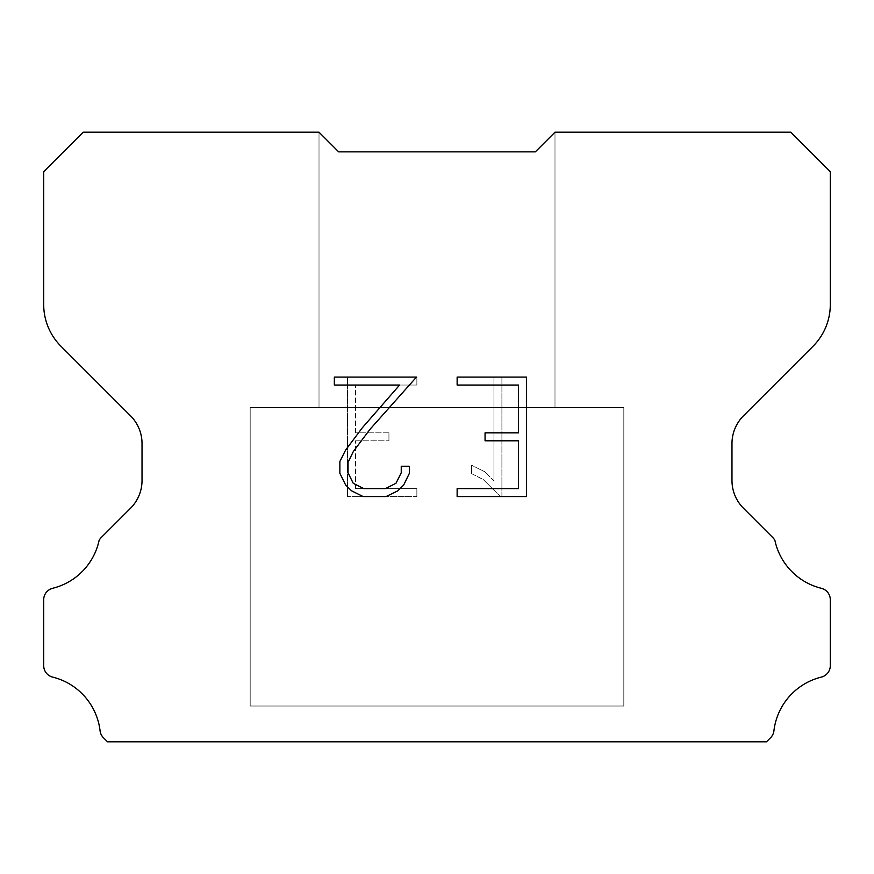 <?xml version="1.0" encoding="UTF-8"?>
<svg xmlns="http://www.w3.org/2000/svg" width="874" height="874" viewBox="0 0 874 874"><rect width="100%" height="100%" fill="white"/><g stroke="black" fill="none" stroke-linecap="round" stroke-linejoin="round"><path stroke-width="0.66" stroke-dasharray="4.37 3.28" d="M554.99 132.192L535.325 151.858L338.675 151.858L319.01 132.192L319.01 407.502L554.99 407.502L319.01 407.502L554.99 407.502L554.99 132.192L535.325 151.858L338.675 151.858L319.01 132.192L319.01 407.502L554.99 407.502L319.01 407.502L554.99 407.502L554.99 132.192L535.325 151.858L338.675 151.858L319.01 132.192L319.01 407.502L554.99 407.502L319.01 407.502L554.99 407.502L554.99 132.192L535.325 151.858L338.675 151.858L319.01 132.192L319.01 407.502L554.99 407.502L319.01 407.502L554.99 407.502L554.99 132.192L535.325 151.858L338.675 151.858L319.01 132.192L319.01 407.502L554.99 407.502L319.01 407.502L554.99 407.502L554.99 132.192L535.325 151.858L338.675 151.858L319.01 132.192L319.01 407.502L554.99 407.502L319.01 407.502L554.99 407.502L554.99 132.192L535.325 151.858L338.675 151.858L319.01 132.192L319.01 407.502L554.99 407.502L319.01 407.502L554.99 407.502L554.99 132.192L535.325 151.858L338.675 151.858L319.01 132.192L319.01 407.502L554.99 407.502L319.01 407.502L554.99 407.502L554.99 132.192L535.325 151.858L338.675 151.858L319.01 132.192L319.01 407.502L554.99 407.502L319.01 407.502L554.99 407.502L554.99 132.192L535.325 151.858L338.675 151.858L319.01 132.192L319.01 407.502L554.99 407.502L319.01 407.502L554.99 407.502L554.99 132.192L535.325 151.858L338.675 151.858L319.01 132.192L319.01 407.502L554.99 407.502L319.01 407.502L554.99 407.502L554.99 132.192L535.325 151.858L338.675 151.858L319.01 132.192L319.01 407.502L554.99 407.502L319.01 407.502L554.99 407.502L554.99 132.192L535.325 151.858L338.675 151.858L319.01 132.192L319.01 407.502L554.99 407.502L319.01 407.502L554.99 407.502L554.99 132.192L535.325 151.858L338.675 151.858L319.01 132.192L319.01 407.502L554.99 407.502L319.01 407.502L554.99 407.502L554.99 132.192L535.325 151.858L338.675 151.858L319.01 132.192L319.01 407.502L554.99 407.502L319.01 407.502L554.99 407.502L554.99 132.192L535.325 151.858L338.675 151.858L319.01 132.192L319.01 407.502L554.99 407.502L319.01 407.502L554.99 407.502L554.99 132.192L535.325 151.858L338.675 151.858L319.01 132.192L319.01 407.502L554.99 407.502L319.01 407.502L554.99 407.502L554.99 132.192L535.325 151.858L338.675 151.858L319.01 132.192L319.01 407.502L554.99 407.502L319.01 407.502L554.99 407.502L554.99 132.192L535.325 151.858L338.675 151.858L319.01 132.192L319.01 407.502L554.99 407.502L319.01 407.502L554.99 407.502L554.99 132.192L535.325 151.858L338.675 151.858L319.01 132.192L319.01 407.502L554.99 407.502L554.99 132.192L535.325 151.858L338.675 151.858L319.01 132.192L319.01 407.502L554.99 407.502L554.99 132.192L535.325 151.858L338.675 151.858L319.01 132.192L319.01 407.502L554.99 407.502L554.99 132.192L535.325 151.858L338.675 151.858L319.01 132.192L319.01 407.502L554.99 407.502L554.99 132.192L535.325 151.858L338.675 151.858L319.01 132.192L319.01 407.502L554.99 407.502L554.99 132.192L535.325 151.858L338.675 151.858L319.01 132.192L319.01 407.502L554.99 407.502L554.99 132.192L535.325 151.858L338.675 151.858L319.01 132.192L319.01 407.502L554.99 407.502L554.99 132.192L535.325 151.858L338.675 151.858L319.01 132.192L319.01 407.502L554.99 407.502L554.99 132.192L535.325 151.858L338.675 151.858L319.01 132.192L319.01 407.502L554.99 407.502L554.99 132.192L535.325 151.858L338.675 151.858L319.01 132.192L319.01 407.502L554.99 407.502L554.99 132.192L535.325 151.858L338.675 151.858L319.01 132.192L319.01 407.502L554.99 407.502L554.99 132.192L535.325 151.858L338.675 151.858L319.01 132.192L319.01 407.502L554.99 407.502L554.99 132.192L535.325 151.858L338.675 151.858L319.01 132.192L319.01 407.502L554.99 407.502L554.99 132.192L535.325 151.858L338.675 151.858L319.01 132.192L319.01 407.502L554.99 407.502L554.99 132.192L535.325 151.858L338.675 151.858L319.01 132.192L319.01 407.502L554.99 407.502L554.99 132.192L535.325 151.858L338.675 151.858L319.01 132.192L319.01 407.502L554.99 407.502L554.99 132.192L535.325 151.858L338.675 151.858L319.01 132.192L319.01 407.502L554.99 407.502L554.99 132.192L535.325 151.858L338.675 151.858L319.01 132.192L319.01 407.502L554.99 407.502L554.99 132.192L535.325 151.858L338.675 151.858L319.01 132.192L319.01 407.502L554.99 407.502L554.99 132.192L535.325 151.858L338.675 151.858L319.01 132.192L83.172 132.192L43.7 171.665L43.7 304.556A58.995 58.995 0 0 0 60.983 346.268L130.51 415.795A39.33 39.33 0 0 1 142.025 443.599L142.025 480.471A39.33 39.33 0 0 1 130.51 508.275L101.165 537.619A11.526 11.526 0 0 0 99.101 540.416A62.928 62.928 0 0 1 52.669 588.289A11.799 11.799 0 0 0 43.7 599.75L43.7 665.66A11.799 11.799 0 0 0 52.669 677.11A62.928 62.928 0 0 1 100.073 730.806A11.799 11.799 0 0 0 103.766 738.06L107.513 741.808L766.487 741.808L770.234 738.06A11.799 11.799 0 0 0 773.927 730.806A62.928 62.928 0 0 1 821.331 677.11A11.799 11.799 0 0 0 830.3 665.66L830.3 599.75A11.799 11.799 0 0 0 821.331 588.289A62.928 62.928 0 0 1 774.899 540.416A11.526 11.526 0 0 0 772.835 537.619L743.49 508.275A39.33 39.33 0 0 1 731.975 480.471L731.975 443.599A39.33 39.33 0 0 1 743.49 415.795L813.017 346.268A58.995 58.995 0 0 0 830.3 304.556L830.3 171.665L790.828 132.192L554.99 132.192L535.325 151.858L554.99 132.192M250.183 741.414L623.817 741.808L250.183 741.414M623.817 407.502L250.183 407.502L250.183 706.017L623.817 706.017L250.183 706.017L623.817 706.017L623.817 407.502L250.183 407.502L250.183 706.017L623.817 706.017L250.183 706.017L623.817 706.017L623.817 407.502L250.183 407.502L250.183 706.017L623.817 706.017L250.183 706.017L623.817 706.017L623.817 407.502L250.183 407.502L250.183 706.017L623.817 706.017L250.183 706.017L623.817 706.017L623.817 407.502L250.183 407.502L250.183 706.017L623.817 706.017L250.183 706.017L623.817 706.017L623.817 407.502L250.183 407.502L250.183 706.017L623.817 706.017L250.183 706.017L623.817 706.017L623.817 407.502L250.183 407.502L250.183 706.017L623.817 706.017L250.183 706.017L623.817 706.017L623.817 407.502L250.183 407.502L250.183 706.017L623.817 706.017L250.183 706.017L623.817 706.017L623.817 407.502L250.183 407.502L250.183 706.017L623.817 706.017L250.183 706.017L623.817 706.017L623.817 407.502L250.183 407.502L250.183 706.017L623.817 706.017L250.183 706.017L623.817 706.017L623.817 407.502L250.183 407.502L250.183 706.017L623.817 706.017L250.183 706.017L623.817 706.017L623.817 407.502L250.183 407.502L250.183 706.017L623.817 706.017L250.183 706.017L623.817 706.017L623.817 407.502L250.183 407.502L250.183 706.017L623.817 706.017L250.183 706.017L623.817 706.017L623.817 407.502L250.183 407.502L250.183 706.017L623.817 706.017L250.183 706.017L623.817 706.017L623.817 407.502L250.183 407.502L250.183 706.017L623.817 706.017L250.183 706.017L623.817 706.017L623.817 407.502L250.183 407.502L250.183 706.017L623.817 706.017L250.183 706.017L623.817 706.017L623.817 407.502L250.183 407.502L250.183 706.017L623.817 706.017L250.183 706.017L623.817 706.017L623.817 407.502L250.183 407.502L250.183 706.017L623.817 706.017L250.183 706.017L623.817 706.017L623.817 407.502L250.183 407.502L250.183 706.017L623.817 706.017L250.183 706.017L623.817 706.017L623.817 407.502L250.183 407.502L250.183 706.017L623.817 706.017L623.817 407.502L250.183 407.502L250.183 706.017L623.817 706.017L623.817 407.502L250.183 407.502L250.183 706.017L623.817 706.017L623.817 407.502L250.183 407.502L250.183 706.017L623.817 706.017L623.817 407.502L250.183 407.502L250.183 706.017L623.817 706.017L623.817 407.502L250.183 407.502L250.183 706.017L623.817 706.017L623.817 407.502L250.183 407.502L250.183 706.017L623.817 706.017L623.817 407.502L250.183 407.502L250.183 706.017L623.817 706.017L623.817 407.502L250.183 407.502L250.183 706.017L623.817 706.017L623.817 407.502L250.183 407.502L250.183 706.017L623.817 706.017L623.817 407.502L250.183 407.502L250.183 706.017L623.817 706.017L623.817 407.502L250.183 407.502L250.183 706.017L623.817 706.017L623.817 407.502L250.183 407.502L250.183 706.017L623.817 706.017L623.817 407.502L250.183 407.502L250.183 706.017L623.817 706.017L623.817 407.502L250.183 407.502L250.183 706.017L623.817 706.017L623.817 407.502L250.183 407.502L250.183 706.017L623.817 706.017L623.817 407.502L250.183 407.502L250.183 706.017L623.817 706.017L623.817 407.502L250.183 407.502L250.183 706.017L623.817 706.017L623.817 407.502L250.183 407.502L250.183 706.017L623.817 706.017L623.817 407.502L250.183 407.502L623.817 407.502M518.5 440.802L518.5 488.599L457.135 488.599L457.135 496.563L526.476 496.563L526.476 377.076L457.135 377.076L457.135 385.041L518.5 385.041L518.5 432.838L485.059 432.838L485.059 440.802L518.5 440.802M409.327 473.424L409.327 466.257L401.242 466.257L401.242 472.801L395.955 483.3L385.456 488.599L363.824 488.599L353.249 483.311L348.038 472.801L348.038 462.313L353.402 451.41L369.975 429.331L416.494 377.076L334.338 377.076L334.338 385.041L399.604 385.041L362.502 427.572L345.623 450.044L339.866 461.483L339.866 473.304L345.623 484.972L351.534 490.795L363.125 496.563L386.068 496.563L397.746 490.882L403.657 485.092L409.327 473.424M355.5 488.599L355.5 440.802L355.5 488.599L416.865 488.599L355.5 488.599M355.5 440.802L388.941 440.802L355.5 440.802M388.941 440.802L388.941 432.838L388.941 440.802M388.941 432.838L355.5 432.838L388.941 432.838M355.5 432.838L355.5 385.041L355.5 432.838M355.5 385.041L416.865 385.041L355.5 385.041M416.865 385.041L416.865 377.076L416.865 385.041M416.865 496.563L416.865 488.599L416.865 496.563L347.524 496.563L416.865 496.563M347.524 377.076L347.524 496.563L347.524 377.076L416.865 377.076L347.524 377.076M471.61 465.252L471.61 473.642L471.61 465.252L484.841 471.774L471.61 465.252M471.61 473.642L483.278 479.553L471.61 473.642M483.278 479.553L500.223 496.41L483.278 479.553M500.223 496.41L501.905 496.41L500.223 496.41M501.905 496.41L501.905 376.923L501.905 496.41M493.941 480.951L484.841 471.774L493.941 480.951L493.941 376.923L493.941 480.951M501.905 376.923L493.941 376.923L501.905 376.923M319.01 132.192L338.675 151.858L535.325 151.858L338.675 151.858L535.325 151.858L338.675 151.858L535.325 151.858L338.675 151.858L535.325 151.858L338.675 151.858L535.325 151.858L338.675 151.858L535.325 151.858L338.675 151.858L535.325 151.858L338.675 151.858L535.325 151.858L338.675 151.858L535.325 151.858L338.675 151.858L535.325 151.858L338.675 151.858L535.325 151.858L338.675 151.858L535.325 151.858L338.675 151.858L535.325 151.858L338.675 151.858L535.325 151.858L338.675 151.858L535.325 151.858L338.675 151.858L535.325 151.858L338.675 151.858L535.325 151.858L338.675 151.858L535.325 151.858L338.675 151.858L535.325 151.858L338.675 151.858L319.01 132.192M623.817 741.808L250.183 741.808L623.817 741.808"/><path stroke-width="1.31" d="M518.5 488.599L518.5 440.802L485.059 440.802L485.059 432.838L518.5 432.838L518.5 385.041L457.135 385.041L457.135 377.076L526.476 377.076L526.476 496.563L457.135 496.563L457.135 488.599L518.5 488.599M409.327 466.257L409.327 473.424L403.657 485.092L397.746 490.882L386.068 496.563L363.125 496.563L351.534 490.795L345.623 484.972L339.866 473.304L339.866 461.483L345.623 450.044L362.502 427.572L399.604 385.041L334.338 385.041L334.338 377.076L416.494 377.076L369.975 429.331L353.402 451.41L348.038 462.313L348.038 472.801L353.249 483.311L363.824 488.599L385.456 488.599L395.955 483.3L401.242 472.801L401.242 466.257L409.327 466.257M338.675 151.858L319.01 132.192L83.172 132.192L43.7 171.665L43.7 304.556A58.995 58.995 0 0 0 60.983 346.268L130.51 415.795A39.33 39.33 0 0 1 142.025 443.599L142.025 480.471A39.33 39.33 0 0 1 130.51 508.275L101.165 537.619A11.526 11.526 0 0 0 99.101 540.416A62.928 62.928 0 0 1 52.669 588.289A11.799 11.799 0 0 0 43.7 599.75L43.7 665.66A11.799 11.799 0 0 0 52.669 677.11A62.928 62.928 0 0 1 100.073 730.806A11.799 11.799 0 0 0 103.766 738.06L107.513 741.808L766.487 741.808L770.234 738.06A11.799 11.799 0 0 0 773.927 730.806A62.928 62.928 0 0 1 821.331 677.11A11.799 11.799 0 0 0 830.3 665.66L830.3 599.75A11.799 11.799 0 0 0 821.331 588.289A62.928 62.928 0 0 1 774.899 540.416A11.526 11.526 0 0 0 772.835 537.619L743.49 508.275A39.33 39.33 0 0 1 731.975 480.471L731.975 443.599A39.33 39.33 0 0 1 743.49 415.795L813.017 346.268A58.995 58.995 0 0 0 830.3 304.556L830.3 171.665L790.828 132.192L554.99 132.192L535.325 151.858L338.675 151.858"/></g></svg>
